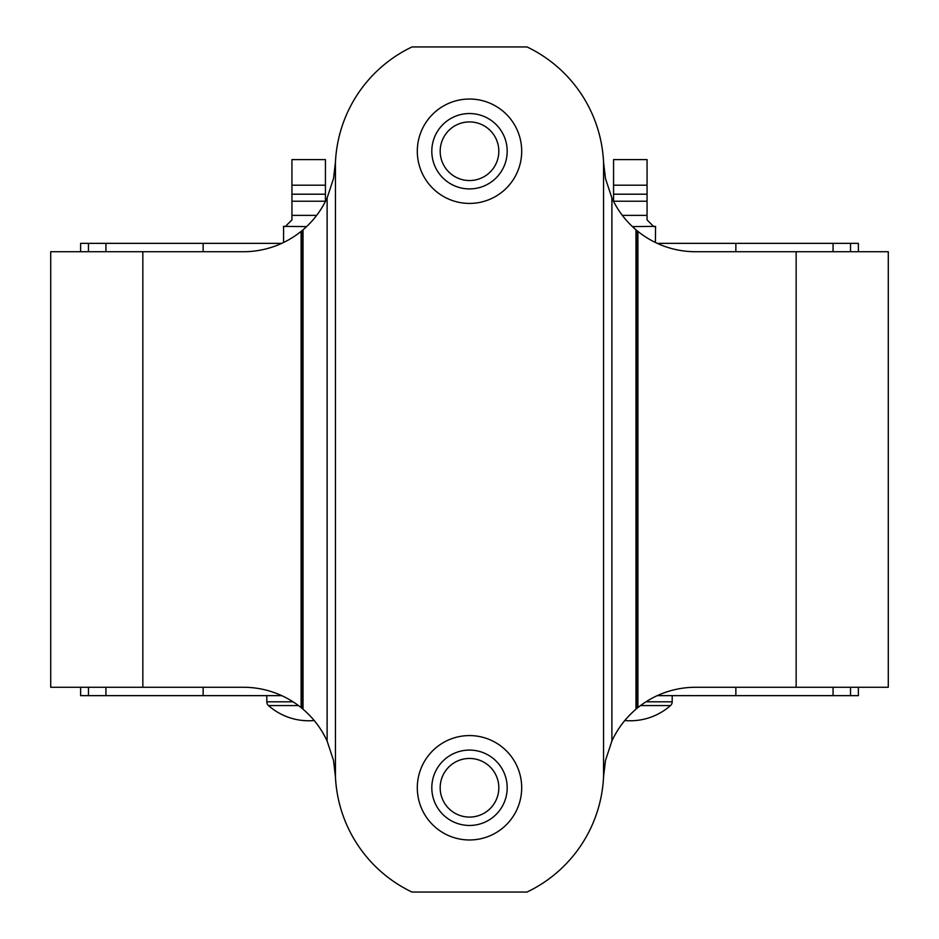 <?xml version="1.0" encoding="UTF-8"?>
<svg xmlns="http://www.w3.org/2000/svg" width="939" height="939" viewBox="0 0 939 939"><rect width="100%" height="100%" fill="white"/><g stroke="black" fill="none" stroke-linecap="round" stroke-linejoin="round"><path stroke-width="1.41" d="M521.697 151.226A52.197 52.197 90 0 1 469.5 203.423A52.197 52.197 90 0 1 417.303 151.226A52.197 52.197 90 0 1 469.5 99.029A52.197 52.197 90 0 1 521.697 151.226M521.697 787.774A52.197 52.197 90 0 1 469.5 839.971A52.197 52.197 90 0 1 417.303 787.774A52.197 52.197 90 0 1 469.5 735.577A52.197 52.197 90 0 1 521.697 787.774M498.82 151.226A29.32 29.32 0 0 1 469.5 180.546A29.32 29.32 0 0 1 440.18 151.226A29.32 29.32 0 0 1 469.5 121.917A29.32 29.32 0 0 1 498.82 151.226M498.82 787.774A29.32 29.32 0 0 1 469.5 817.083A29.32 29.32 0 0 1 440.18 787.774A29.32 29.32 0 0 1 469.5 758.454A29.32 29.32 0 0 1 498.82 787.774M672.195 695.646L672.195 701.809A5.024 5.024 0 0 1 670.493 705.576A60.718 60.718 0 0 1 624.787 720.518M670.493 705.576L640.515 705.576M655.434 226.604L653.767 226.604L655.551 226.369L655.434 242.497M655.551 226.369L632.405 226.604M314.213 720.518A60.718 60.718 0 0 1 268.507 705.576A5.024 5.024 0 0 1 266.805 701.809L266.805 695.646M298.485 705.576L268.507 705.576M306.595 226.604L283.449 226.369M283.566 242.497L283.566 226.604M316.689 215.371L291.935 215.371L291.935 219.902L285.233 226.604M325.434 201.451L325.434 159.607L291.935 159.607L291.935 215.371M653.767 226.604L647.065 219.902L647.065 215.371L622.311 215.371M647.065 215.371L647.065 159.607L613.566 159.607L613.566 201.451M657.265 243.354L735.859 243.354L735.859 251.734M850.534 251.734L850.534 243.354L735.859 243.354M850.534 243.354L858.387 243.354L858.387 251.734M657.265 695.646L858.387 695.646L858.387 687.266M850.534 687.266L850.534 695.646M281.735 243.354L88.466 243.354L88.466 251.734M88.466 243.354L80.613 243.354L80.613 251.734M142.845 251.734L50.718 251.734L50.718 687.266L243.365 687.266A92.128 92.128 0 0 1 301.102 707.607L301.102 231.393A92.128 92.128 0 0 1 243.365 251.734L142.845 251.734L142.845 687.266M80.613 687.266L80.613 695.646L281.735 695.646M88.466 687.266L88.466 695.646M301.102 707.607L303.027 709.191C313.368 718.053 321.396 728.664 327.112 741.024L333.533 760.52L335.458 776.999A134.606 134.606 -90 0 0 411.963 892.05L527.037 892.05A134.606 134.606 -90 0 0 603.542 777.011L605.467 760.52L611.888 741.024C617.604 728.664 625.632 718.053 635.973 709.191L637.898 707.607A92.128 92.128 0 0 1 695.635 687.266L888.282 687.266L888.282 251.734L695.635 251.734A92.128 92.128 0 0 1 637.898 231.393L635.973 229.809C625.632 220.947 617.604 210.336 611.888 197.976L605.467 178.48L603.542 162.001A134.606 134.606 -90 0 0 527.037 46.95L411.963 46.95A134.606 134.606 -90 0 0 335.458 161.989L333.533 178.48L327.112 197.976C321.396 210.336 313.368 220.947 303.027 229.809L301.102 231.393M603.542 162.001A92.104 92.104 90 0 1 603.542 161.989L603.542 777.011M303.027 709.191L303.027 229.809M302.968 709.145L302.968 229.855M302.898 709.098L302.898 229.902M302.839 709.039L302.839 229.961M302.769 708.98L302.769 230.02M302.698 708.922L302.698 230.078M302.628 708.863L302.628 230.137M302.558 708.804L302.558 230.196M302.475 708.734L302.475 230.266M302.405 708.675L302.405 230.325M302.323 708.605L302.323 230.395M302.241 708.534L302.241 230.466M302.158 708.476L302.158 230.525M302.076 708.405L302.076 230.595M301.994 708.335L301.994 230.665M301.9 708.264L301.9 230.736M301.818 708.194L301.818 230.806M301.724 708.112L301.724 230.888M301.642 708.041L301.642 230.959M301.548 707.971L301.548 231.029M301.466 707.9L301.466 231.1M301.372 707.83L301.372 231.17M301.278 707.748L301.278 231.252M301.184 707.677L301.184 231.323M335.458 776.999A92.104 92.104 90 0 1 335.458 777.011L335.458 161.989M635.973 709.191L635.973 229.809M636.032 709.145L636.032 229.855M636.102 709.098L636.102 229.902M636.161 709.039L636.161 229.961M636.231 708.98L636.231 230.02M636.302 708.922L636.302 230.078M636.372 708.863L636.372 230.137M636.442 708.804L636.442 230.196M636.525 708.734L636.525 230.266M636.595 708.675L636.595 230.325M636.677 708.605L636.677 230.395M636.759 708.534L636.759 230.466M636.842 708.476L636.842 230.525M636.924 708.405L636.924 230.595M637.006 708.335L637.006 230.665M637.1 708.264L637.1 230.736M637.182 708.194L637.182 230.806M637.276 708.112L637.276 230.888M637.358 708.041L637.358 230.959M637.452 707.971L637.452 231.029M637.534 707.9L637.534 231.1M637.628 707.83L637.628 231.17M637.722 707.748L637.722 231.252M637.816 707.677L637.816 231.323M637.898 707.607L637.898 231.393M507.189 151.226A37.689 37.689 0 0 1 469.5 188.915A37.689 37.689 0 0 1 431.811 151.226A37.689 37.689 0 0 1 469.5 113.537A37.689 37.689 0 0 1 507.189 151.226M507.189 787.774A37.689 37.689 0 0 1 469.5 825.463A37.689 37.689 0 0 1 431.811 787.774A37.689 37.689 0 0 1 469.5 750.085A37.689 37.689 0 0 1 507.189 787.774M672.195 701.809L645.962 701.809M293.038 701.809L266.805 701.809M325.434 201.216L291.935 201.216M325.434 194.197L291.935 194.197M325.434 185.194L291.935 185.194M647.065 201.216L613.566 201.216M647.065 194.197L613.566 194.197M647.065 185.194L613.566 185.194M833.069 243.354L833.069 251.734M735.859 687.266L735.859 695.646M833.069 687.266L833.069 695.646M105.931 243.354L105.931 251.734M203.141 243.354L203.141 251.734M105.931 687.266L105.931 695.646M203.141 687.266L203.141 695.646M327.112 741.024L327.112 197.976M611.888 741.024L611.888 197.976M796.155 687.266L796.155 251.734"/></g></svg>
